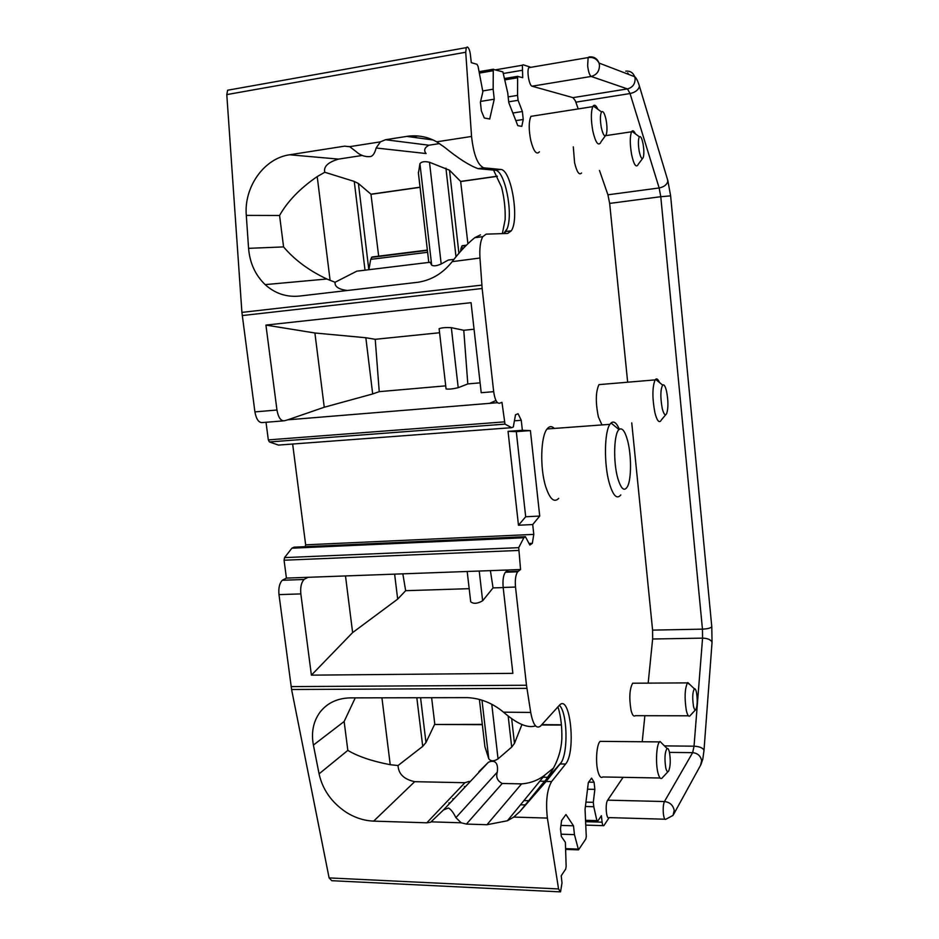 <?xml version="1.0" encoding="UTF-8"?>
<svg xmlns="http://www.w3.org/2000/svg" width="939" height="939" viewBox="0 0 939 939"><rect width="100%" height="100%" fill="white"/><g stroke="black" fill="none" stroke-linecap="round" stroke-linejoin="round"><path stroke-width="1.41" d="M559.632 891.839L331.749 880.7L329.108 877.906L291.583 689.496L278.989 594.61C278.378 587.955 279.493 583.178 282.334 580.267L304.083 579.492C301.313 582.403 300.234 587.215 300.844 593.918L311.396 675.153L512.87 673.345L503.175 587.45L515.511 587.051C514.924 579.926 515.628 574.844 517.624 571.792L520.558 569.527L518.715 547.66L523.845 537.754L291.888 548.2L284.552 557.602L284.071 560.219L518.434 550.454M284.071 560.219L286.418 578.095L283.062 579.786M529.021 543.458L532.331 543.317L529.854 545.043L525.406 536.697L294.06 547.179L291.888 548.2M292.651 444.03L305.656 544.831L305.152 546.674M305.656 544.831L533.786 534.385L532.706 524.549L518.469 525.241L508.046 431.353L522.366 430.297L521.262 420.296L518.082 413.735L515.511 414.78L513.293 426.987L511.673 427.679L278.46 445.086L269.411 441.952L268.319 439.898L266.019 422.28M283.249 420.883L262.427 422.573C258.777 422.832 256.265 419.264 254.915 411.892L241.91 312.394L226.792 94.593L227.625 90.226L229.891 89.815M609.176 817.611L603.847 825.674C603.038 826.12 602.451 824.947 602.087 822.177L601.394 815.698L597.544 821.425L596.911 820.651L593.777 806.707L585.408 806.495M525.265 804.911L520.499 804.793M450.086 802.951L448.877 802.915M593.777 806.707L593.307 802.305L585.948 802.129M528.692 800.697L523.95 800.58M453.971 798.819L452.762 798.796M561.088 834.184L574.457 834.642L578.506 849.877L585.842 838.95L586.276 836.52L585.056 809.371L588.33 782.574L591.582 778.138L594.094 782.246L594.857 789.37L593.307 802.305M574.457 834.642L573.494 825.804L560.947 825.416M431.471 821.355L432.386 821.379M542.155 784.088L519.936 811.496L546.122 781.459L561.276 762.445L542.155 784.088L560.266 763.947L565.595 764.029L551.616 781.565C546.979 789.582 545.571 801.753 547.378 818.08L558.564 888.951L560.536 891.886L562.003 882.883L561.217 875.782L565.677 869.103L566.147 866.509L565.384 842.33L561.346 836.508L560.501 828.832L561.592 820.522L565.959 814.536L573.494 825.804M466.413 824.078L502.224 783.478L521.568 783.877L486.965 824.724L466.413 824.078L461.202 822.799L455.896 817.658C453.467 812.634 451.002 809.418 448.513 807.998L443.501 809.934L430.637 822.247L426.811 822.81L373.663 821.12C364.062 820.733 354.836 817.74 345.986 812.129C331.573 802.422 322.605 789.652 319.072 773.842L313.403 745.085C311.067 732.432 313.286 721.445 320.058 712.126C327.312 702.924 337.418 698.17 350.353 697.877L467.399 697.63C480.533 698.276 492.576 703.111 503.504 712.161L530.711 712.443L526.486 685.247L515.511 587.051M486.965 824.724L507.412 820.756L513.75 817.083L547.378 818.08M286.418 578.095L308.062 577.309L304.799 578.999M308.062 577.309L520.558 569.527M525.406 536.697L523.845 537.754M532.331 543.317L533.786 534.385M514.408 420.813L521.262 420.296M511.673 427.679L504.994 424.123L501.966 402.338L499.431 403.277C496.766 403.453 494.841 399.58 493.679 391.669L482.153 288.508L479.97 258.014C479.406 248.248 480.345 241.135 482.775 236.675L486.156 234.14L507.67 233.447L511.286 230.818L505.828 231.51L503.938 233.565M287.733 419.827L284.329 420.789C280.749 421.036 278.296 417.456 276.958 410.026L265.925 325.094L314.894 332.993L365.834 337.735L372.689 393.946L324.248 407.244L287.733 419.827L497.482 402.702M265.925 325.094L471.061 302.675L481.214 392.725L493.679 391.669M436.694 141.824L471.554 136.448C473.596 154.689 477.658 165.147 483.773 167.835L500.687 169.454L495.182 170.252L478.104 168.656C469.5 165.593 458.302 158.456 444.523 147.223L436.694 141.824C427.75 136.836 418.184 134.97 407.996 136.202L385.495 139.735L380.389 141.859L376.152 147.998C374.825 153.069 372.971 155.921 370.588 156.555C365.107 157.118 360.212 155.405 355.881 151.402L349.695 146.66L344.507 146.167L289.599 154.782C263.941 158.304 243.8 187.248 246.3 215.395L248.577 248.342C249.797 263.049 255.326 275.139 265.174 284.623C275.021 293.508 286.43 297.323 299.4 296.078L418.101 282.252C431.635 280.092 442.985 273.237 452.164 261.664L479.97 258.014M471.554 136.448L465.732 52.244L466.249 47.643L467.352 46.985C468.784 47.842 469.793 50.354 470.38 54.509L471.284 62.643L477.024 64.322L478.068 66.411L482.881 91.776L480.416 102.234L481.367 110.896L484.278 117.974L489.712 119.018L494.243 99.194L493.151 89.205L482.787 90.93M480.604 101.424L494.243 99.194M493.151 89.205L493.28 69.392L502.893 71.88L507.729 92.879L508.774 102.586L517.776 125.626L521.802 126.389L523.234 119.476L522.389 111.518L518.093 100.309L508.692 101.835M518.093 100.309L517.553 95.367L508.163 96.893M517.553 95.367L517.624 76.458L522.73 77.667L522.354 65.237L523.14 64.791L530.019 66.998L528.81 67.667C526.615 70.93 529.256 85.907 532.061 86.2L572.99 97.644L575.325 100.731L578.213 108.924M664.918 819.219L609.094 817.611C606.324 820.44 604.951 803.643 607.674 800.157L623.097 777.328M500.687 169.454C511.168 169.196 519.643 219.233 511.286 230.818M532.706 524.549L539.725 516.051L530.406 430.59L522.366 430.297M530.711 712.443C533.047 724.673 536.31 729.227 540.5 726.093L559.421 705.236C570.184 693.111 576.311 752.069 565.595 764.029M631.747 422.867L652.593 630.128L652.64 639.001L648.168 683.123M644.87 715.706L642.229 741.751M599.505 170.487L607.92 194.807L609.669 203.411L627.663 382.208M554.315 428.43C551.745 425.907 549.327 426.083 547.073 428.97C540.676 436.459 539.831 468.056 545.665 486.508C549.831 499.125 554.174 503.069 558.693 498.363M573.295 146.836L574.586 162.717C576.863 172.083 579.187 175.511 581.558 172.999M634.553 683.205L632.651 683.216C629.553 688.933 629.013 697.935 631.043 710.26C632.276 715.084 633.684 716.891 635.269 715.682M602.134 384.356L598.976 384.626C595.631 391.833 595.455 402.643 598.425 417.08L601.969 424.933M534.608 115.767L530.946 116.342C528.704 121.554 528.645 129.617 530.781 140.533C533.622 151.343 536.486 155.111 539.397 151.825M602.556 741.387L600.15 741.364C596.664 744.017 595.326 762.022 597.967 771.553C599.352 776.541 600.948 778.337 602.791 776.964L660.117 778.008M464.324 786.553L465.509 786.577M587.521 789.218L594.857 789.37M319.072 773.842L347.829 750.39C357.97 756.447 372.102 761.224 390.225 764.71L398.042 765.531L422.726 746.364L425.977 742.526L420.566 697.712M426.811 822.81L464.875 782.715L414.698 781.682C404.016 779.347 398.465 773.971 398.042 765.531M519.936 811.496L513.75 817.083M521.568 783.877C530.429 783.22 538.188 780.274 544.866 775.039L553.341 768.184M546.686 778.454C556.029 766.224 561.088 752.996 561.851 738.782C562.074 727.408 560.982 717.49 558.611 709.027L557.895 706.914M502.224 783.478C497.412 780.966 495.769 777.175 497.294 772.116C497.893 767.926 498.081 758.36 488.456 762.21L478.784 771.788M464.875 782.715L469.195 781.389M347.829 750.39L344.144 721.504L355.259 697.865M467.188 571.487L470.697 601.77C473.42 604.094 477.399 603.765 482.646 600.772L493.057 587.908L503.198 587.579M311.396 675.153L352.63 632.581L397.678 599.117L405.671 590.69L469.171 588.671M352.63 632.581L345.493 575.936M508.351 569.973L505.358 572.238C503.304 575.29 502.588 580.361 503.175 587.45M518.469 525.241L525.687 516.767L539.725 516.051M525.687 516.767L516.297 431.635L508.046 431.353M516.297 431.635L530.406 430.59M489.653 403.347L495.968 400.507M458.209 387.701C452.657 388.981 448.619 389.392 446.072 388.934L439.112 328.72C441.506 327.734 445.579 327.382 451.33 327.664L458.209 387.701L467.81 383.922L480.099 382.842M372.689 393.946L379.239 391.657L445.72 385.847M314.894 332.993L324.248 407.244M451.33 327.664L463.772 330.282L474.054 329.225M365.834 337.735L375.236 339.308L439.569 332.746M502.353 233.623L505.135 219.667C505.487 208.916 504.302 198.106 501.59 187.225L493.538 170.088M362.172 155.475L338.592 159.102C328.028 162.201 323.427 166.59 324.777 172.26L354.261 181.427L358.416 183.504L368.827 269.704M439.569 143.585L428.97 145.216C424.475 147.611 423.524 150.381 426.106 153.538L376.152 147.998M248.577 248.342L283.578 246.91C294.435 259.786 308.849 270.491 326.819 279L335.07 282.263C334.601 286.665 338.697 289.412 347.383 290.491M246.3 215.395L279.576 215.489C287.545 201.31 300.093 188.34 317.218 176.579L324.777 172.26M512.858 113.02L522.389 111.518M411.294 137.012L417.843 135.979M515.828 120.638L523.234 119.476M495.182 170.252C504.795 170.006 513.492 213.27 507.166 228.67L505.828 231.51M480.451 234.867L474.794 237.684C467.235 243.764 459.77 251.652 452.41 261.347M534.937 726.07C527.155 728.183 516.779 723.629 503.809 712.408M561.276 762.445C568.482 751.153 567.133 711.997 559.362 705.306M543.071 777.222L547.531 777.304M539.831 781.178L544.503 781.271M588.659 782.14L594.094 782.246M619.353 429.276C616.571 422.796 613.789 420.695 611.019 422.984L609.904 424.346C604.352 431.881 603.894 464.019 609.211 482.799C613.003 495.651 616.853 499.701 620.796 494.947M635.398 133.866C634.107 131.026 632.945 130.157 631.9 131.284L631.571 131.789C629.834 136.425 629.846 144.007 631.607 154.548C633.696 164.09 635.773 167.612 637.827 165.111M690.235 684.86L687.454 682.888C684.789 688.674 684.402 697.806 686.292 710.307C687.418 715.201 688.674 717.032 690.048 715.8L690.048 715.811M659.53 382.549C658.169 379.333 656.842 378.253 655.575 379.321L655.105 379.896C652.241 387.173 652.182 398.136 654.929 412.796C656.913 420.449 658.908 423.09 660.915 420.719M597.873 109.288C596.159 105.497 594.598 104.37 593.213 105.931L592.791 106.635C590.854 111.87 590.877 120.051 592.861 131.178C595.467 142.212 598.026 146.085 600.561 142.822M662.981 744.427L660.023 741.493L659.507 741.904C656.478 744.592 655.469 762.902 657.875 772.574C659.143 777.621 660.563 779.452 662.159 778.044L662.159 778.044M481.989 700.189L488.761 758.747C490.768 761.447 493.855 761.482 498.046 758.876L511.696 747.08L514.466 743.395L521.802 724.885L522.659 724.885M541.533 724.978L561.44 725.072M488.761 758.747L484.923 746.787L479.395 699.438L484.923 746.787M425.977 742.526L434.569 724.462L482.329 724.685M493.057 587.908L490.393 570.63M405.671 590.69L402.831 573.835M397.678 599.117L394.626 574.14M463.772 330.282L467.81 383.922M379.239 391.657L375.236 339.308M460.591 251.394L461.049 248.142L463.878 247.79M453.96 259.364L448.314 260.044L441.189 263.988C436.741 265.937 433.56 266.324 431.67 265.138L430.085 262.263L356.797 271.171L335.07 282.263M420.038 187.201L370.964 194.185L358.416 183.504M497.306 176.192L460.65 181.415L449.499 170.205L429.499 162.271C424.651 161.144 421.458 161.614 419.933 163.703L418.418 173.269M617.651 477.787C613.097 461.483 613.942 433.513 619.001 429.569C622.111 427.257 624.998 431.013 627.663 440.861C631.454 455.215 631.478 478.573 627.651 486.273C624.388 492.106 621.055 489.278 617.651 477.787M643.051 143.796C644.06 149.888 644.119 154.477 643.227 157.588C641.959 159.806 640.621 157.729 639.213 151.332C638.074 144.219 638.121 139.371 639.377 136.801C640.644 135.838 641.865 138.162 643.051 143.796M696.492 692.501C697.607 699.731 697.442 705.33 695.987 709.321C695.071 710.588 694.238 709.532 693.463 706.151C692.254 697.736 692.559 691.961 694.379 688.815C695.165 688.451 695.869 689.684 696.492 692.501M662.253 408.524C660.27 397.432 660.399 389.626 662.652 385.107C664.014 384.121 665.317 386.14 666.549 391.176C668.333 400.66 668.38 408.136 666.678 413.594C665.235 416.071 663.767 414.381 662.253 408.524M601.336 127.692C600.033 120.098 600.091 114.84 601.523 111.929C603.096 110.638 604.61 113.232 606.054 119.711C607.193 126.072 607.275 131.002 606.301 134.477C604.751 137.376 603.096 135.11 601.336 127.692M669.437 752.198C670.716 760.05 670.469 766.294 668.709 770.954C667.629 772.457 666.655 771.435 665.774 767.891C664.378 758.559 664.812 752.08 667.054 748.465C667.958 748.078 668.756 749.322 669.437 752.198M561.405 724.767L541.803 724.673M482.294 724.392L434.569 724.462M431.623 697.677L434.804 724.169M466.39 245.185L462.352 245.689L461.049 248.142M460.65 181.415L467.904 243.682M497.365 176.321L460.908 181.509M368.898 269.704L370.67 259.375L372.184 256.957L427.315 250.067M370.964 194.185L378.687 256.265M420.05 187.331L371.257 194.279M602.087 822.177L586.042 821.695M596.911 820.651L586.018 820.322M577.837 849.091L565.924 848.645M558.564 888.951L329.108 877.906M431.541 821.86L461.202 822.799M291.583 689.496L526.908 688.346M526.486 685.247L291.102 686.597M278.989 594.61L300.844 593.918M518.715 547.66L284.552 557.602M269.411 441.952L504.994 424.123M504.137 421.893L268.319 439.898M276.958 410.026L254.915 411.892M242.227 315.563L482.153 288.508M481.848 285.127L241.91 312.394M380.389 141.859L349.695 146.66M226.792 94.593L465.732 52.244M493.057 70.742L479.477 73.066M493.433 69.216L479.172 71.657M517.412 77.773L505.065 79.85M517.753 76.305L504.795 78.489M521.955 70.331L503.75 73.418M673.052 815.381L665.857 819.254C664.742 819.958 663.908 818.08 663.368 813.62C662.957 808.139 663.31 804.113 664.448 801.542C669.883 802.188 673.134 805.146 674.202 810.416L673.052 815.369M607.674 800.157L664.448 801.542L692.653 752.655C697.665 753.195 700.658 755.883 701.633 760.707L700.553 765.308L673.545 814.489M414.698 781.682L373.663 821.12M546.122 781.459L551.616 781.565M455.896 817.658L497.294 772.116M344.144 721.504L313.403 745.085M505.898 571.734L518.152 571.288M344.507 146.167L349.918 146.754M289.599 154.782L338.592 159.102M385.495 139.735L428.97 145.216M406.775 136.39L433.09 139.981M483.773 167.835L478.104 168.656M279.576 215.489L283.578 246.91M572.99 97.644L627.463 88.912L591.171 76.446L532.061 86.2M607.92 194.807L659.155 187.964L630.046 93.548L627.463 88.912C632.569 87.55 635.116 84.134 635.116 78.641L634.717 76.74L599.012 63.042L599.458 65.131C599.481 71.164 596.723 74.932 591.171 76.446C589.586 75.331 588.401 71.763 587.65 65.753L588.131 57.584L589.199 56.915C593.929 56.457 597.204 58.5 599.012 63.03C596.723 58.723 593.084 56.903 588.131 57.572L528.81 67.667M575.865 102.163L630.046 93.548C635.234 92.386 638.332 90.027 639.342 86.47L639.377 85.919C637.734 80.754 636.173 77.691 634.717 76.74C633.062 72.596 630.057 70.73 625.714 71.141M627.663 72.866L628.649 74.404M711.985 643.168L711.915 641.877C710.506 639.541 707.384 638.285 702.572 638.133L694.038 746.188C699.086 746.458 702.36 747.69 703.851 749.885L703.945 751.071M664.46 745.883L694.038 746.188L692.653 752.655L669.472 752.385M652.593 630.128L702.454 629.142L702.572 638.133L652.64 639.001M609.669 203.411L660.774 196.709L702.454 629.142C707.255 628.919 710.342 628.179 711.692 626.923L711.75 626.278M670.61 195.864L660.774 196.709L659.155 187.964C664.049 186.967 666.936 184.713 667.84 181.215L667.312 178.821M381.927 697.806L390.225 764.71M422.726 746.364L416.822 697.712M482.646 600.772L479.23 571.041M354.261 181.427L365.013 270.174M317.218 176.579L330.105 280.409M700.893 764.71L702.795 759.17L704.004 750.331L712.044 642.358L711.785 626.736L670.61 195.793L667.864 180.664L638.766 83.994M514.466 743.395L511.638 718.464M508.163 715.917L511.696 747.08M498.046 758.876L491.766 704.25M449.499 170.205L458.925 253.319M445.931 168.163L456.002 256.817M429.499 162.271L441.189 263.988M419.933 163.703L431.67 265.138M418.336 172.201L428.794 262.427L418.418 173.304M370.67 259.375L427.574 252.298M603.155 825.651L586.1 825.123M597.251 821.425L586.03 821.085M578.178 849.865L565.924 849.408M282.334 580.267L304.083 579.492M466.249 47.643L227.625 90.226M493.28 69.392L479.207 71.81M517.624 76.458L504.818 78.618M522.354 65.237L495.757 69.791M544.866 775.039L507.412 820.756M265.174 284.623L326.819 279M482.775 236.675L474.794 237.684M505.358 572.238L517.624 571.792M547.073 428.97L609.904 424.346M605.585 135.662L631.571 131.789M635.257 715.682L688.428 715.8M632.651 683.216L687.454 682.888M598.976 384.626L655.105 379.896M530.946 116.342L592.791 106.635M600.15 741.364L659.507 741.904M443.513 809.934L488.456 762.21M507.166 228.67L503.68 233.576M619.001 429.569L611.019 422.984M642.522 158.538L638.121 164.454M639.377 136.801L631.9 131.284M695.529 709.814L690.411 715.318M694.379 688.815L687.829 682.571M662.652 385.107L655.575 379.321M665.751 414.709L661.361 419.944M601.523 111.929L593.213 105.931M605.35 135.803L600.937 141.93M668.11 771.576L662.652 777.398M667.054 748.465L660.023 741.493M461.718 246.1L466.002 245.572M371.457 257.368L427.362 250.396"/></g></svg>
